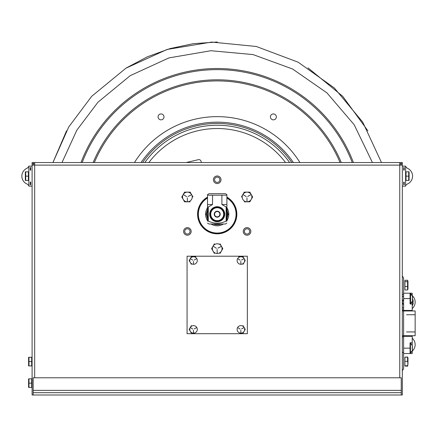 <?xml version="1.0" encoding="UTF-8"?>
<svg xmlns="http://www.w3.org/2000/svg" width="437" height="437" viewBox="0 0 437 437"><rect width="100%" height="100%" fill="white"/><g stroke="black" fill="none" stroke-linecap="round" stroke-linejoin="round"><path stroke-width="0.66" d="M399.751 377.787L399.751 165.11L402.324 165.11L402.324 395.004L32.098 395.004L32.098 162.537L34.67 162.537L34.67 165.11L32.098 165.11M34.67 377.787L34.67 165.11L399.751 165.11L399.751 162.537L402.324 162.537L401.04 162.537L401.04 165.11L401.04 162.537M32.098 162.537L402.324 162.537L402.324 166.153L405.596 166.153L405.596 186.129L402.324 186.129L402.324 294.598A8.609 8.609 0 0 1 403.613 294.014A8.609 8.609 0 0 0 402.324 294.598A8.609 8.609 0 0 1 403.613 294.014A8.609 8.609 0 0 0 402.324 294.598A8.609 8.609 0 0 1 403.613 294.014A8.609 8.609 0 0 0 402.324 294.598L402.324 166.153L405.596 166.153M250.827 231.419A3.791 3.791 0 0 1 245.141 234.696A3.791 3.791 0 0 1 245.141 228.136A3.791 3.791 0 0 1 250.827 231.419M191.171 231.419A3.791 3.791 0 0 1 185.49 234.696A3.791 3.791 0 0 1 185.49 228.136A3.791 3.791 0 0 1 191.171 231.419M221.002 179.754A3.791 3.791 0 0 1 215.315 183.037A3.791 3.791 0 0 1 215.315 176.477A3.791 3.791 0 0 1 221.002 179.754M226.896 197.12A19.632 19.632 0 0 1 220.57 233.538A19.632 19.632 0 0 1 207.526 197.12M402.324 163.82L399.751 163.82L402.324 163.82M34.67 163.82L32.098 163.82L34.67 163.82M402.324 285.142C402.324 295.887 402.324 274.403 402.324 285.142C402.324 296.029 402.324 274.256 402.324 285.142M402.324 383.123C402.324 393.868 402.324 372.384 402.324 383.123C402.324 394.01 402.324 372.242 402.324 383.123M402.324 361.601C402.324 372.34 402.324 350.856 402.324 361.601C402.324 372.488 402.324 350.714 402.324 361.601M217.211 177.116A2.644 2.644 0 0 0 214.567 179.754A2.644 2.644 0 0 0 217.211 182.398A2.644 2.644 0 0 1 214.922 178.433A2.644 2.644 0 0 1 219.5 178.433A2.644 2.644 0 0 1 217.211 182.398A2.644 2.644 0 0 0 219.855 179.754A2.644 2.644 0 0 0 217.211 177.116M245.714 233.708A2.644 2.644 0 0 0 249.325 232.741A2.644 2.644 0 0 0 248.358 229.13A2.644 2.644 0 0 1 248.358 233.708A2.644 2.644 0 0 1 244.392 231.419A2.644 2.644 0 0 1 248.358 229.13A2.644 2.644 0 0 0 244.747 230.097A2.644 2.644 0 0 0 245.714 233.708M186.064 229.13A2.644 2.644 0 0 0 185.097 232.741A2.644 2.644 0 0 0 188.708 233.708A2.644 2.644 0 0 1 184.742 231.419A2.644 2.644 0 0 1 188.708 229.13A2.644 2.644 0 0 1 188.708 233.708A2.644 2.644 0 0 0 189.674 230.097A2.644 2.644 0 0 0 186.064 229.13M33.174 377.787L401.248 377.787L401.248 390.372L33.174 390.372L33.174 377.787M401.248 395.004L401.248 390.372M33.174 395.004L33.174 390.372M401.248 392.688L33.174 392.688M402.324 296.821L402.324 301.59L402.324 296.821A6.757 6.757 0 0 1 403.613 296.018M402.324 309.614L402.324 310.964L402.324 309.614A8.609 8.609 0 0 0 403.613 310.204A8.609 8.609 0 0 1 402.324 309.614A8.609 8.609 0 0 0 403.613 310.204A8.609 8.609 0 0 1 402.324 309.614A8.609 8.609 0 0 0 403.613 310.204A8.609 8.609 0 0 1 402.324 309.614M33.381 162.537L33.381 165.11L33.381 162.537M353.424 162.537A145.679 145.679 0 0 0 80.998 162.537M275.485 114.794A2.961 2.961 0 0 1 274.157 119.749A2.961 2.961 0 0 1 270.53 116.122A2.961 2.961 0 0 1 275.485 114.794M163.121 114.794A2.961 2.961 0 0 1 161.799 119.749A2.961 2.961 0 0 1 158.172 116.122A2.961 2.961 0 0 1 163.121 114.794M144.805 162.537A88.946 88.946 0 0 1 289.616 162.537A88.946 88.946 0 0 0 144.805 162.537A88.946 88.946 0 0 1 289.616 162.537M82.178 162.537A144.581 144.581 0 0 1 352.244 162.537M224.186 212.289A7.232 7.232 0 0 0 212.071 209.11A7.232 7.232 0 0 0 215.375 221.193A7.232 7.232 0 0 0 224.186 212.289A7.232 7.232 0 0 1 219.117 221.171A7.232 7.232 0 0 1 210.235 216.102A7.232 7.232 0 0 1 215.304 207.22A7.232 7.232 0 0 1 224.186 212.289A7.232 7.232 0 0 0 215.304 207.22A7.232 7.232 0 0 0 210.235 216.102A7.232 7.232 0 0 1 219.046 207.204A7.232 7.232 0 0 1 222.351 219.287A7.232 7.232 0 0 1 210.235 216.102A7.232 7.232 0 0 0 219.117 221.171A7.232 7.232 0 0 0 224.186 212.289M221.062 220.641L219.117 221.171C212.595 220.942 212.595 220.942 219.117 221.171C224.618 217.659 224.618 217.659 219.117 221.171C224.618 217.659 224.618 217.659 219.117 221.171C212.595 220.942 212.595 220.942 219.117 221.171L217.173 221.706M210.361 216.069A7.101 7.101 0 0 1 219.013 207.329A7.101 7.101 0 0 1 222.258 219.194A7.101 7.101 0 0 1 210.361 216.069M141.042 162.537A92.038 92.038 0 0 1 293.38 162.537M291.823 162.537A90.749 90.749 0 0 0 142.599 162.537M404.22 182.103L404.22 184.747A8.609 8.609 0 0 1 403.706 184.747L403.706 182.103L404.22 182.103L403.706 182.103L403.706 184.753L404.22 184.753L404.22 182.103M404.22 167.535L404.22 170.173L403.706 170.173L403.706 167.535A8.609 8.609 0 0 1 404.22 167.535L403.706 167.529L403.706 170.173L404.22 170.173L404.22 167.529M405.596 166.355L406.994 168.081A8.609 8.609 0 0 0 406.945 168.065A8.609 8.609 0 0 1 406.994 168.081A8.609 8.609 0 0 1 406.994 184.196A8.609 8.609 0 0 1 406.907 184.234A8.609 8.609 0 0 0 406.994 184.196L405.629 185.567M28.826 186.129L28.826 166.153L32.098 166.153L32.098 186.129L28.826 186.129M30.202 182.103L30.202 184.753L30.716 184.753L30.716 182.103L30.202 182.103L30.716 182.103L30.716 184.747A8.609 8.609 0 0 1 30.202 184.747L30.202 182.103M30.202 167.529L30.202 170.173L30.716 170.173L30.716 167.529L30.202 167.529A8.609 8.609 0 0 1 30.716 167.535L30.716 170.173L30.202 170.173L30.202 167.535M28.793 185.567L27.427 184.196A8.609 8.609 0 0 0 27.515 184.234A8.609 8.609 0 0 1 27.427 184.196A8.609 8.609 0 0 1 27.427 168.081L28.826 166.355M406.028 171.834L406.028 176.138L408.71 176.138L408.71 171.834L406.028 171.834M406.028 176.138L406.028 180.448L408.71 180.448L408.71 176.138M408.71 171.834L409.098 171.834L408.71 171.834M409.098 171.834L409.098 180.448L409.098 171.834M409.098 175.636L409.098 174.084L409.098 175.636M409.098 177.001L409.098 180.099L409.098 177.001M28.394 176.138L28.394 180.448L25.324 180.448L25.712 180.448L25.712 176.138L28.394 176.138L28.394 171.834L25.712 171.834L25.712 176.138M25.712 171.834L25.324 171.834L25.712 171.834M25.324 171.834L25.324 180.448L25.324 171.834M25.324 175.636L25.324 174.084L25.324 175.636M25.324 177.001L25.324 180.099L25.324 177.001M28.596 357.297L28.596 365.906L28.596 357.297M28.596 361.093L28.596 359.525L28.596 361.093M28.602 363.764L28.984 365.922L31.666 365.922L31.666 357.28L28.984 357.28L28.602 359.438M31.666 387.428L31.666 383.123L28.984 383.123L28.984 387.428L31.666 387.444L28.596 387.428L28.596 378.819L28.596 387.428L28.984 387.428L28.602 385.287M28.984 387.417L28.596 387.428L28.596 378.819L28.596 387.428L28.984 387.428M28.596 383.986L28.596 387.084L28.596 383.986M31.666 361.601L28.984 361.601L28.984 365.906L31.666 365.906M31.666 357.297L28.984 357.297L28.984 361.601M31.666 383.123L31.666 378.819L28.984 378.819L28.984 383.123M201.419 162.537L200.982 161.122A2.152 2.152 0 0 0 198.436 159.658L186.173 162.537M187.074 256.213L187.074 333.704L247.347 333.704L247.347 256.213L187.074 256.213M191.357 256.754L189.183 260.518L191.357 256.754L195.71 256.754L191.357 256.754M189.183 260.518L191.357 264.287L189.183 260.518M193.531 256.754A3.769 3.769 0 0 1 197.3 260.518A3.769 3.769 0 0 1 193.531 264.287A3.769 3.769 0 0 1 189.767 260.518A3.769 3.769 0 0 1 193.531 256.754M194.236 260.015L196.574 258.764L194.236 260.015M192.744 260.162L190.494 258.764L192.744 260.162M193.449 261.381L193.531 264.024L193.449 261.381M193.531 325.631A3.769 3.769 0 0 1 197.3 329.4A3.769 3.769 0 0 1 193.531 333.163A3.769 3.769 0 0 1 189.767 329.4A3.769 3.769 0 0 1 193.531 325.631M194.236 328.892L196.574 327.646L194.236 328.892M192.744 329.045L190.494 327.646L192.744 329.045M193.449 330.257L193.531 332.907L193.449 330.257M191.357 325.631L189.183 329.4L191.357 325.631M189.183 329.4L191.357 333.163L189.183 329.4M243.065 264.287L245.239 260.518L243.065 264.287M245.239 260.518L243.065 256.754L245.239 260.518M243.065 256.754L238.711 256.754L243.065 256.754M240.891 256.754A3.769 3.769 0 0 1 244.654 260.518A3.769 3.769 0 0 1 240.891 264.287A3.769 3.769 0 0 1 237.122 260.518A3.769 3.769 0 0 1 240.891 256.754M241.59 260.015L243.928 258.764L241.59 260.015M240.099 260.162L237.848 258.764L240.099 260.162M240.803 261.381L240.891 264.024L240.803 261.381M240.891 325.631A3.769 3.769 0 0 1 244.654 329.4A3.769 3.769 0 0 1 240.891 333.163A3.769 3.769 0 0 1 237.122 329.4A3.769 3.769 0 0 1 240.891 325.631M241.59 328.892L243.928 327.646L241.59 328.892M240.099 329.045L237.848 327.646L240.099 329.045M240.803 330.257L240.891 332.907L240.803 330.257M243.065 333.163L245.239 329.4L243.065 333.163M245.239 329.4L243.065 325.631L245.239 329.4M402.324 368.145L402.324 278.598M402.324 287.967L402.324 282.318L402.324 287.967M402.324 364.425L402.324 358.777L402.324 364.425M402.324 348.169C402.324 356.188 402.324 340.15 402.324 348.169C402.324 356.188 402.324 340.15 402.324 348.169M402.324 298.575C402.324 306.594 402.324 290.556 402.324 298.575M402.324 341.625L402.324 354.538L402.324 341.625M403.613 368.145A2.573 2.573 0 0 1 402.324 370.374A2.573 2.573 0 0 0 403.613 368.145L403.613 353.538L403.613 354.538L403.613 353.538L410.07 353.538L410.07 342.794L412.222 342.794L412.222 336.321L403.613 336.321L403.613 278.598A2.573 2.573 0 0 0 402.324 276.37A2.573 2.573 0 0 1 403.613 278.598L403.613 368.14M403.613 293.2L403.613 292.206L403.613 293.2L412.222 293.2L412.222 295.942L412.222 293.2L410.07 293.2L412.222 293.2L412.222 295.641L412.222 293.2L410.07 293.2L410.07 303.95L412.222 303.95L412.222 301.208L412.222 310.423L403.613 310.423M403.613 287.967L403.613 282.318L403.613 287.967M403.613 364.425L403.613 358.777L403.613 364.425M412.222 342.794L412.222 345.814L412.222 342.794M412.55 348.988A6.593 6.593 0 0 1 412.222 350.376L412.222 350.376A6.593 6.593 0 0 0 412.55 348.988A6.593 6.593 0 0 1 412.2 350.436A6.593 6.593 0 0 0 412.55 348.988L412.2 348.988A5.501 3.19 -90 0 0 412.2 347.344L412.55 347.344A6.593 6.593 0 0 0 412.2 345.902A6.593 6.593 0 0 1 412.55 347.344A6.593 6.593 0 0 0 412.2 345.902L412.222 345.869A6.648 6.648 0 0 0 410.458 343.236L410.458 348.169L403.613 348.169L403.613 336.321M412.222 347.344L412.222 347.661L412.222 347.344M412.222 348.677L412.222 348.988L412.222 348.677M412.222 350.523L412.222 353.538L410.07 353.538L412.222 353.538L412.222 350.523A6.648 6.648 0 0 0 412.238 350.485L412.2 350.436M403.613 353.538L403.613 348.169M412.222 301.59L412.222 301.208L412.222 301.59M412.315 300.842A6.593 6.593 0 0 0 412.665 299.4A6.593 6.593 0 0 1 412.315 300.842L412.348 300.891A6.648 6.648 0 0 1 410.572 303.507L410.572 298.575L403.613 298.575M410.07 353.538L412.222 353.538L410.07 353.538M410.572 298.575L410.572 293.642A6.648 6.648 0 0 1 412.348 296.259L412.315 296.308A6.593 6.593 0 0 1 412.665 297.75A6.593 6.593 0 0 0 412.315 296.308M412.665 299.4L412.315 299.4A5.501 3.19 -90 0 0 412.315 297.75L412.665 297.75M412.238 350.485A6.648 6.648 0 0 1 410.458 353.101L410.458 348.169M410.458 298.575L410.458 296.603M410.458 294.445L410.458 293.642A6.648 6.648 0 0 1 410.572 293.746M412.2 345.902A6.593 6.593 0 0 1 412.55 347.344M407.972 281.007L407.972 289.278L407.972 281.007M407.972 284.465L407.972 282.226L407.972 284.465M407.972 285.022L407.972 284.11L407.972 285.022M407.972 285.995L407.972 288.972L407.972 285.995M407.896 285.142L407.868 287.382M404.902 281.701L404.902 286.525L407.584 286.525L407.584 281.701L404.902 281.701L404.902 280.314L407.584 280.314L407.868 282.903M404.902 286.525L404.902 289.971L407.584 289.971L407.584 286.525M404.902 357.171L404.902 361.344L407.584 361.344L407.584 357.171L404.902 357.171L407.584 356.991L407.972 358.952L407.776 365.622M404.902 361.344L404.902 365.774L407.584 365.774L407.972 363.557L407.584 361.344M404.902 365.774L407.584 365.774M407.967 363.77L407.666 365.791M407.972 359.64L407.972 363.557L407.972 359.64M407.972 360.738L407.972 357.641L407.972 360.738M407.972 361.918L407.972 363.48L407.972 361.918M404.902 366.026L407.584 366.211L407.584 365.523L407.584 366.211M407.967 364.081L407.967 359.116M407.961 359.602L407.721 361.803M407.972 362.197L407.972 364.103L407.972 362.197M407.923 284.935L407.972 285.973M404.902 280.314L407.584 280.226L407.967 281.909M407.972 288.518L407.972 281.767L407.972 288.518M407.972 285.104L407.972 284.482L407.972 285.104M407.972 284.52L407.972 281.985L407.972 284.52M406.541 314.733L415.15 314.733L406.541 314.733M406.541 331.951L415.15 331.951L406.541 331.951M402.324 310.964L415.15 310.964L415.15 335.72L402.324 335.72M410.07 294.254A8.609 8.609 0 0 1 412.222 308.577A8.609 8.609 0 0 0 410.07 294.254A8.609 8.609 0 0 1 412.222 308.577A8.609 8.609 0 0 0 411.976 295.428A8.609 8.609 0 0 1 412.222 308.577A8.609 8.609 0 0 0 410.07 294.254A8.609 8.609 0 0 1 410.572 294.5A8.609 8.609 0 0 0 410.07 294.254M408.781 310.423A8.609 8.609 0 0 1 404.301 310.423A8.609 8.609 0 0 0 408.781 310.423A8.609 8.609 0 0 1 404.301 310.423A8.609 8.609 0 0 0 408.781 310.423A8.609 8.609 0 0 1 404.301 310.423A8.609 8.609 0 0 0 408.781 310.423M402.324 301.59L402.581 301.59A3.993 3.993 0 0 1 403.613 299.394M410.07 300.241A3.993 3.993 0 0 1 410.501 301.59L410.572 301.59M412.042 301.59L413.276 301.59A6.757 6.757 0 0 0 412.348 298.651M410.07 296.346A6.757 6.757 0 0 1 410.572 296.685M411.392 302.623L413.276 302.623A6.757 6.757 0 0 1 412.222 305.769M410.572 302.623L410.501 302.623A3.993 3.993 0 0 1 410.086 303.95M403.613 304.824A3.993 3.993 0 0 1 402.581 302.623L402.324 302.623M403.613 308.2A6.757 6.757 0 0 1 402.324 307.391M403.613 302.546A2.961 2.961 0 0 1 403.613 301.672M402.324 337.129A8.609 8.609 0 0 1 403.613 336.539A8.609 8.609 0 0 0 402.324 337.129A8.609 8.609 0 0 1 403.613 336.539A8.609 8.609 0 0 0 402.324 337.129A8.609 8.609 0 0 1 403.613 336.539A8.609 8.609 0 0 0 402.324 337.129M404.301 336.321A8.609 8.609 0 0 1 408.781 336.321A8.609 8.609 0 0 0 404.301 336.321A8.609 8.609 0 0 1 408.781 336.321A8.609 8.609 0 0 0 404.301 336.321A8.609 8.609 0 0 1 408.781 336.321A8.609 8.609 0 0 0 404.301 336.321M412.222 338.167A8.609 8.609 0 0 1 410.07 352.49A8.609 8.609 0 0 0 412.222 338.167A8.609 8.609 0 0 1 410.07 352.49A8.609 8.609 0 0 0 410.458 352.298A8.609 8.609 0 0 1 410.07 352.49A8.609 8.609 0 0 0 412.222 338.167A8.609 8.609 0 0 1 415.15 344.635A8.609 8.609 0 0 0 412.222 338.167M403.613 352.73A8.609 8.609 0 0 1 402.324 352.146A8.609 8.609 0 0 0 403.613 352.73A8.609 8.609 0 0 1 402.324 352.146A8.609 8.609 0 0 0 403.613 352.73A8.609 8.609 0 0 1 402.324 352.146A8.609 8.609 0 0 0 403.613 352.73M411.774 351.474A8.609 8.609 0 0 0 415.15 344.635A8.609 8.609 0 0 1 411.774 351.474M184.583 192.133L181.792 196.978L184.583 192.133L190.182 192.133L184.583 192.133M181.792 196.978L184.583 201.818L181.792 196.978M184.583 201.818L190.182 201.818L184.583 201.818M192.979 196.978L190.182 192.133L192.979 196.978M187.386 192.133A4.845 4.845 0 0 1 192.231 196.978A4.845 4.845 0 0 1 187.386 201.818A4.845 4.845 0 0 1 182.54 196.978A4.845 4.845 0 0 1 187.386 192.133M188.09 196.47L191.324 194.804L188.09 196.47M186.599 196.623L183.535 194.651L186.599 196.623M187.298 197.835L187.386 201.561L187.298 197.835M217.211 243.791A4.845 4.845 0 0 1 222.056 248.637A4.845 4.845 0 0 1 217.211 253.482A4.845 4.845 0 0 1 212.366 248.637A4.845 4.845 0 0 1 217.211 243.791M217.916 248.134L221.149 246.463L217.916 248.134M216.424 248.282L213.36 246.315L216.424 248.282M217.123 249.5L217.211 253.22L217.123 249.5M220.008 253.482L222.804 248.637L220.008 253.482M222.804 248.637L220.008 243.791L222.804 248.637M214.414 243.791L211.617 248.637L214.414 243.791M211.617 248.637L214.414 253.482L211.617 248.637M244.239 192.133L241.442 196.978L244.239 192.133L249.838 192.133L244.239 192.133M252.63 196.978L249.838 192.133L252.63 196.978L249.838 201.818L252.63 196.978M244.239 201.818L249.838 201.818L244.239 201.818M247.036 192.133A4.845 4.845 0 0 1 251.881 196.978A4.845 4.845 0 0 1 247.036 201.818A4.845 4.845 0 0 1 242.196 196.978A4.845 4.845 0 0 1 247.036 192.133M247.741 196.47L250.893 194.651L247.741 196.47M246.25 196.623L243.185 194.651L246.25 196.623M246.949 197.835L247.036 201.561L246.949 197.835M206.078 214.19L208.285 218.019L206.078 214.19L208.285 210.372L206.078 214.19M226.137 218.019L228.343 214.206L226.137 218.019M228.343 214.206L226.137 210.377L228.343 214.206M219.855 214.196A2.644 2.644 0 0 0 215.889 211.907A2.644 2.644 0 0 0 215.889 216.484A2.644 2.644 0 0 0 219.855 214.196A2.644 2.644 0 0 1 215.889 216.484A2.644 2.644 0 0 1 215.889 211.907A2.644 2.644 0 0 1 219.855 214.196M217.211 207.739A6.457 6.457 0 0 1 222.804 217.424A6.457 6.457 0 0 1 211.617 217.424A6.457 6.457 0 0 1 217.211 207.739M220.199 214.196A2.988 2.988 0 0 0 215.72 211.612A2.988 2.988 0 0 0 215.72 216.785A2.988 2.988 0 0 0 220.199 214.196M217.211 221.188A6.992 6.992 0 0 0 223.263 210.7A6.992 6.992 0 0 0 211.158 210.7A6.992 6.992 0 0 0 217.211 221.188A6.992 6.992 0 0 1 211.158 210.7A6.992 6.992 0 0 1 223.263 210.7A6.992 6.992 0 0 1 217.211 221.188M213.409 208.329C212.89 207.449 220.669 206.717 220.969 208.302C222.154 207.395 212.956 206.93 213.409 208.329M226.137 206.963L226.896 206.963L226.896 221.127C226.896 223.875 226.896 223.875 226.896 221.127C226.896 223.875 226.896 223.875 226.896 221.127L226.137 221.127L226.137 206.963L221.903 204.554L226.896 204.554L226.896 221.127M226.896 195.197L226.896 204.554L226.896 195.197L212.519 195.197L212.519 204.554L207.526 204.554L207.526 221.127L207.526 206.963L208.285 206.963L208.285 221.127C214.234 223.875 220.188 223.875 226.137 221.127M212.519 204.554L208.285 206.963M207.526 221.127C207.526 223.875 207.526 223.875 207.526 221.127C207.526 223.875 207.526 223.875 207.526 221.127L208.285 221.127M207.526 204.554L207.526 194.574L207.526 195.197L212.519 195.197M226.896 223.143L225.388 224.012L209.033 224.012L207.526 223.143M207.526 194.574L209.033 193.706L225.388 193.706L226.896 194.574M221.903 204.554L221.903 195.197M217.211 221.706A7.505 7.505 0 0 0 223.711 210.443A7.505 7.505 0 0 0 210.71 210.443A7.505 7.505 0 0 0 217.211 221.706M227.071 208.083L227.071 220.308L227.071 208.083M227.071 220.652L227.071 220.308L227.071 220.652M227.071 219.795L227.071 218.915L227.071 219.795M227.071 215.299L227.071 214.676L227.071 215.299M227.071 215.539L227.071 214.66L227.071 215.539M227.071 214.775L227.071 215.441L227.071 214.775M227.071 216.097L227.071 216.976L227.071 216.097M227.071 217.692L227.071 218.391L227.071 217.692M227.071 218.227L227.071 217.511L227.071 218.227M227.071 217.954L227.071 217.511L227.071 217.954M227.071 217.615L227.071 218.374L227.071 217.615M227.071 211.808L227.071 209.765L227.071 211.808M227.071 211.06L227.071 209.716L227.071 211.06M227.071 211.623L227.071 209.765L227.071 211.623M227.071 211.382L227.071 209.765L227.071 211.382M227.071 210.028L227.071 212.349L227.071 210.028M226.896 198.027A18.846 18.846 0 0 1 233.456 223.749A18.846 18.846 0 0 1 207.788 230.518A18.846 18.846 0 0 1 207.526 198.027M208.132 206.963A11.608 11.608 0 0 0 207.903 221.127M211.016 224.012A11.608 11.608 0 0 0 223.405 224.012M226.519 221.127A11.608 11.608 0 0 0 226.29 206.963M207.531 230.965A19.365 19.365 0 0 0 233.981 223.881A19.365 19.365 0 0 0 226.896 197.431A19.365 19.365 0 0 1 233.981 223.881A19.365 19.365 0 0 1 207.531 230.965A19.365 19.365 0 0 1 207.526 197.431A19.365 19.365 0 0 0 207.531 230.965M208.285 219.893A10.592 10.592 0 0 1 208.285 208.504M226.137 208.504A10.592 10.592 0 0 1 226.137 219.893M221.188 224.012A10.592 10.592 0 0 1 213.234 224.012M94.348 162.537A133.285 133.285 0 0 1 340.073 162.537M341.27 162.537A134.383 134.383 0 0 0 93.152 162.537M134.459 162.537A97.549 97.549 0 0 1 299.962 162.537M148.87 162.537A85.668 85.668 0 0 1 285.552 162.537M367.878 130.816L342.739 96.32L308.025 67.893M217.315 41.996L193.334 43.656L169.9 48.622L147.449 56.761L126.397 67.893M66.544 130.816L52.943 162.537M61.994 162.537L76.868 130.139L97.959 102.209L130.231 75.645L168.933 57.897L210.896 50.725L253.034 54.576L292.55 68.986L326.958 92.884L354.161 124.72L372.433 162.537M52.948 162.537L68.756 126.938L91.683 96.32L125.96 68.167L167.087 49.457L211.645 42.083L256.317 46.491L298.089 62.174L334.305 87.935L362.715 122.103L381.479 162.537M412.238 345.853A6.648 6.648 0 0 0 410.458 343.236M415.15 314.733L415.15 335.72"/></g></svg>
